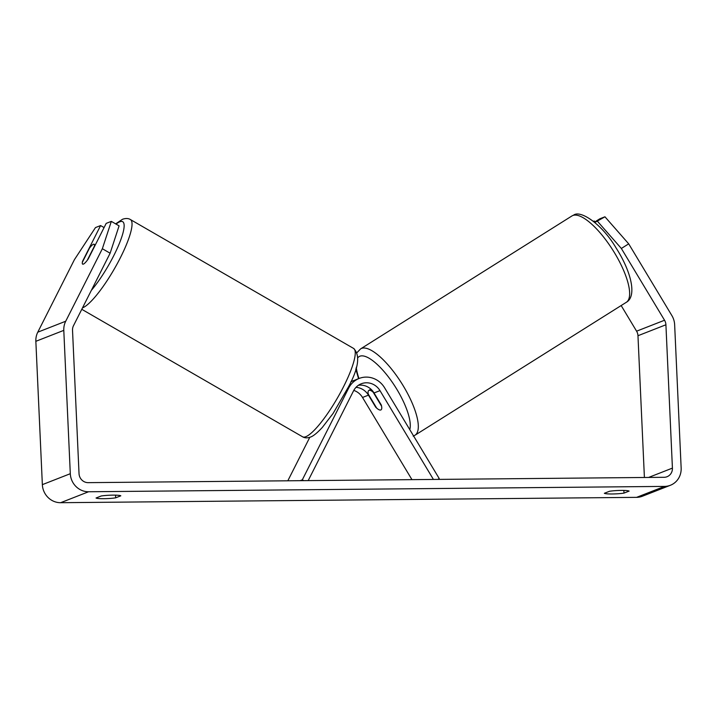 <?xml version="1.0" encoding="UTF-8"?>
<svg xmlns="http://www.w3.org/2000/svg" width="717" height="717" viewBox="0 0 717 717"><rect width="100%" height="100%" fill="white"/><g stroke="black" fill="none" stroke-linecap="round" stroke-linejoin="round"><path stroke-width="1.08" d="M358.428 385.271A16.052 15.165 -111.4 0 1 374.041 392.961L381.256 404.944A11.463 3.693 57.8 0 1 381.023 409.855A11.463 3.693 57.8 0 1 380.826 409.963A11.463 3.693 57.8 0 1 375.663 407.131L375.977 406.933M433.427 479.44L379.983 390.631A16.052 15.165 68.6 0 0 361.26 383.774A16.052 15.165 68.6 0 0 353.535 390.873L308.193 480.605M309.789 437.316L287.822 480.793M300.118 480.677L302.323 479.816L303.766 480.65M437.854 479.404L439.216 478.544L384.572 387.745A21.788 20.587 68.6 0 0 359.172 378.442A21.788 20.587 68.6 0 0 348.677 388.076L302.323 479.816M350.756 381.946A21.788 20.587 -111.4 0 1 353.239 380.763L359.172 378.442M411.961 479.646L362.515 397.469A16.052 15.165 68.6 0 0 353.786 390.398M375.663 407.131L368.457 395.148A16.052 15.165 68.6 0 0 356.008 387.332M373.154 392.19L381.578 406.198A11.463 3.693 57.8 0 1 381.023 409.855A11.463 3.693 57.8 0 1 380.826 409.963A11.463 3.693 57.8 0 1 376.685 408.116L368.26 394.108A11.463 3.693 57.8 0 1 368.816 390.451A11.463 3.693 57.8 0 1 369.022 390.344A11.463 3.693 57.8 0 1 373.154 392.19L373.432 392.011M101.178 495.994A11.463 1.273 -2.6 0 1 112.963 495.133A11.463 1.273 -2.6 0 1 120.815 495.814L115.67 497.831A11.463 1.273 -2.6 0 1 103.884 498.691A11.463 1.273 -2.6 0 1 96.042 498.01L101.178 495.994M621.281 490.419A11.463 1.273 177.4 0 0 609.486 491.279L604.35 493.296A11.463 1.273 177.4 0 0 612.193 493.977A11.463 1.273 177.4 0 0 623.987 493.108L629.123 491.1A11.463 1.273 177.4 0 0 621.281 490.419M594.868 222.485L604.951 216.794L628.701 243.843L621.352 248.467L664.542 320.239A9.169 8.667 -111.4 0 1 665.914 324.774L672.421 468.111A9.169 8.667 -111.4 0 1 667.043 476.733A9.169 8.667 -111.4 0 1 664.112 477.298L88.173 482.649A9.169 8.667 -111.4 0 1 79.031 473.623L72.525 330.286A9.169 8.667 -111.4 0 1 73.484 325.724L110.122 253.218L102.352 248.727L111.323 221.374L119.085 225.855L110.122 253.218M628.701 243.843L671.892 315.614A18.346 17.333 -111.4 0 1 674.643 324.693L681.15 468.031A18.346 17.333 -111.4 0 1 670.386 485.275A18.346 17.333 -111.4 0 1 664.525 486.404L88.585 491.754A18.346 17.333 -111.4 0 1 70.302 473.704L63.795 330.367A18.346 17.333 -111.4 0 1 65.722 321.234L102.352 248.727M670.386 485.275L642.441 496.218A18.346 17.333 -111.4 0 1 636.579 497.356L60.64 502.698A18.346 17.333 -111.4 0 1 42.357 484.647L35.85 341.31A18.346 17.333 -111.4 0 1 37.777 332.186L74.407 259.679L95.478 227.576L100.604 225.568L82.58 261.239A11.463 2.42 120 0 0 82.652 264.134A11.463 2.42 120 0 1 82.365 262.234L89.508 248.082A11.463 2.42 120 0 1 93.389 244.291A11.463 2.42 120 0 1 94.115 244.273A11.463 2.42 120 0 1 94.402 246.173L87.25 260.325A11.463 2.42 120 0 1 83.378 264.107A11.463 2.42 120 0 1 82.652 264.134A11.463 2.42 120 0 0 88.173 259.052L106.197 223.381L111.323 221.374M104.082 227.576L100.604 225.568M594.483 222.162L599.815 218.802L604.951 216.794M621.164 305.541L636.588 331.182A9.169 8.667 -111.4 0 1 637.969 335.726L644.404 477.486M621.352 248.467L597.593 221.419M593.568 221.41L594.232 220.988L593.434 221.302M594.805 221.956L594.232 220.988M623.862 490.437L623.987 493.108M115.554 495.151L115.67 497.831M347.673 388.471L348.677 388.076M362.515 397.469L368.457 395.148M374.041 392.961L379.983 390.631M572.847 215.503A51.024 16.428 -122.2 0 0 571.942 215.951L573.708 215.064C580.689 209.776 602.334 224.412 616.217 248.172C631.139 271.501 637.225 296.345 626.273 302.332A51.024 16.428 -122.2 0 0 613.842 251.721A51.024 16.428 -122.2 0 0 572.847 215.503M357.093 352.513L360.615 348.874A51.024 16.428 57.8 0 1 361.52 348.417A51.024 16.428 57.8 0 1 402.515 384.644A51.024 16.428 57.8 0 1 414.946 435.255L626.273 302.332M409.783 429.626A45.288 14.582 -122.2 0 0 392.817 383.03A45.288 14.582 -122.2 0 0 359.88 356.215A45.288 14.582 -122.2 0 0 357.944 357.613M356.268 367.265A45.288 14.582 -122.2 0 0 358.966 378.522M60.64 502.698L88.585 491.754M636.579 497.356L664.525 486.404M37.777 332.186L65.722 321.234M648.598 477.441L672.421 468.111M637.969 335.726L665.914 324.774M636.588 331.182L664.542 320.239M42.357 484.647L70.302 473.704M35.85 341.31L63.795 330.367M82.509 307.862A51.024 10.773 -60 0 0 82.607 307.826A51.024 10.773 -60 0 0 117.427 263.372A51.024 10.773 -60 0 0 130.395 219.545C128.397 218.273 125.789 218.174 122.562 219.25L115.643 223.865M116.064 224.107A45.288 9.563 120 0 1 119.802 221.786A45.288 9.563 120 0 1 119.013 244.309A45.288 9.563 120 0 1 91.364 290.34M302.583 436.796C304.761 438.087 307.378 438.186 310.416 437.092C311.563 436.698 314.978 435.407 322.345 427.404L333.1 413.422L348.31 387.18C358.652 368.171 360.418 355.256 353.606 348.435A51.024 10.773 120 0 1 340.638 392.262A51.024 10.773 120 0 1 305.818 436.707A51.024 10.773 120 0 1 302.583 436.796L81.783 309.305M355.775 368.914L358.554 378.684M360.615 348.874L571.942 215.951M368.816 390.451L370.895 389.143M413.189 436.142L414.946 435.255M353.606 348.435L130.395 219.545M95.298 244.954L94.115 244.273"/></g></svg>
